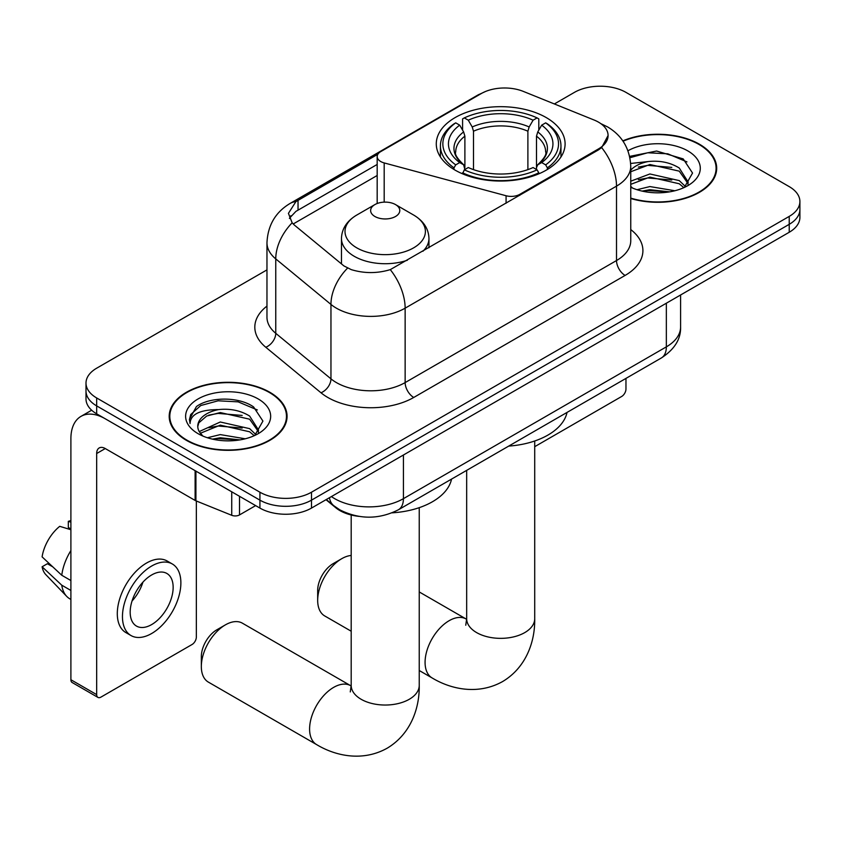 <?xml version="1.0" encoding="UTF-8"?>
<svg xmlns="http://www.w3.org/2000/svg" width="842" height="842" viewBox="0 0 842 842"><rect width="100%" height="100%" fill="white"/><g stroke="black" fill="none" stroke-linecap="round" stroke-linejoin="round"><path stroke-width="1.26" d="M519.798 195.323L519.798 194.344A12.156 7.02 180 0 1 506.074 195.744L384.184 162.927A12.156 7.02 180 0 1 380.731 161.527A12.156 7.02 180 0 1 377.174 156.57A12.156 7.02 180 0 1 380.731 151.613L481.319 93.536A32.806 18.945 0 0 1 523.335 91.41L594.094 120.017A32.806 18.945 0 0 1 598.473 122.132A32.806 18.945 0 0 1 608.082 135.53L601.651 147.592L598.473 149.897L390.278 269.629C377.269 273.555 364.27 273.555 351.261 269.629L343.894 265.904L294.353 225.056L292.153 222.814L288.427 213.352L295.91 201.606L377.858 154.244M546.226 117.575A64.402 37.185 0 0 0 476.046 109.513A64.402 37.185 0 0 0 436.282 143.866A64.402 37.185 0 0 0 455.154 170.158A64.402 37.185 0 0 0 525.334 178.22A64.402 37.185 0 0 0 565.098 143.866A64.402 37.185 0 0 0 546.226 117.575M519.798 194.344L598.473 148.929A32.806 18.945 0 0 0 608.082 135.53M358.829 516.356A36.459 21.05 180 0 1 335.769 507.747L326.012 499.706M630.753 198.512A58.94 34.027 0 0 0 716.689 168.274A58.94 34.027 0 0 0 699.428 144.214A58.94 34.027 0 0 0 622.817 140.877M269.808 392.256A58.94 34.027 0 0 0 205.585 384.878A58.94 34.027 0 0 0 169.2 416.316A58.94 34.027 0 0 0 186.461 440.377A58.94 34.027 0 0 0 250.695 447.744A58.94 34.027 0 0 0 287.069 416.316A58.94 34.027 0 0 0 269.808 392.256M169.81 419.379A58.94 34.027 0 0 0 169.61 420.284M266.967 269.882L96.672 368.196A36.459 21.05 0 0 0 86 383.078L86 398.95A36.459 21.05 0 0 0 96.672 413.832L259.925 508.084L259.925 500.148A36.459 21.05 0 0 0 311.487 500.148L789.228 224.33A36.459 21.05 0 0 0 799.9 209.447A36.459 21.05 0 0 1 789.228 224.33L311.487 500.148A36.459 21.05 0 0 1 259.925 500.148L96.672 405.897L259.925 500.148L259.925 492.212A36.459 21.05 0 0 0 311.487 492.212L789.228 216.394A36.459 21.05 0 0 0 799.9 201.512A36.459 21.05 0 0 0 789.228 186.629L625.964 92.378A36.459 21.05 0 0 0 574.412 92.378L554.362 103.955M86 391.014A36.459 21.05 0 0 0 96.672 405.897A36.459 21.05 0 0 1 86 391.014M289.427 218.246L295.91 211.384L377.174 164.453M86 383.078A36.459 21.05 0 0 0 96.672 397.961L259.925 492.212M286.669 420.284A58.94 34.027 0 0 0 286.469 419.379M716.289 172.242A58.94 34.027 0 0 0 716.089 171.336M259.925 508.084A36.459 21.05 0 0 0 311.487 508.084L789.228 232.266A36.459 21.05 0 0 0 799.9 217.383L799.9 201.512M630.753 198.123A58.33 33.68 0 0 0 716.089 168.274A58.33 33.68 0 0 0 699.007 144.466A58.33 33.68 0 0 0 623.048 141.214M637.015 189.713L649.898 186.566L674.863 190.755M642.057 191.092L649.898 189.713L669.632 191.85M630.753 181.188L649.898 173.968L679.241 180.598L685.493 186.566M630.753 184.335L649.898 177.115L679.241 183.756L683.862 187.661M630.658 163.464L648.203 161.548A30.375 17.535 0 0 0 630.753 170.168M648.203 161.548C659.854 160.327 670.2 162.474 679.241 168L688.135 181.998L687.925 184.314M630.753 171.736L649.898 164.516L679.241 171.147L688.04 183.567M630.753 186.345L632.479 188.019M630.753 187.24A42.532 24.555 0 0 0 687.83 185.64A42.532 24.555 0 0 0 687.83 150.907A42.532 24.555 0 0 0 627.964 150.76M684.367 187.429L692.545 173.052L683.22 158.906L656.623 151.034L629.637 156.38M629.921 157.728L647.73 152.77L667.78 153.812L686.967 161.906M638.341 167.105L647.73 165.369L671.79 167.4M638.341 179.714L647.73 177.967L671.79 179.999M642.867 191.271L647.73 190.566L669.179 191.923M534.712 446.681L621.67 396.477A6.073 3.505 120 0 0 625.964 389.036L625.964 378.395M186.892 440.124A58.33 33.68 0 0 0 250.463 447.428A58.33 33.68 0 0 0 286.469 416.316A58.33 33.68 0 0 0 269.377 392.498A58.33 33.68 0 0 0 205.816 385.204A58.33 33.68 0 0 0 169.81 416.316A58.33 33.68 0 0 0 186.892 440.124M207.395 437.745L220.278 434.598L245.243 438.798M212.437 439.135L220.278 437.756L240.012 439.892M199.207 431.588L220.278 422L249.621 428.641L255.873 434.598M200.259 433.304L220.278 425.147L249.621 431.788L254.242 435.703M254.747 435.472L262.925 421.084L253.6 406.949C238.77 396.319 209.384 396.814 196.407 406.591L189.408 419.411L190.071 423.537C190.46 414.296 199.964 409.644 218.583 409.591A30.375 17.535 0 0 0 197.765 426.231A30.375 17.535 0 0 0 199.238 431.641L202.859 436.061M218.583 409.591C230.234 408.359 240.58 410.517 249.621 416.043L258.515 430.041L258.305 432.346M197.765 426.578L198.796 422.852L206.658 416.043L220.278 412.548L249.621 419.19L258.42 431.609M258.21 398.95A42.532 24.555 0 0 0 198.07 398.95A42.532 24.555 0 0 0 198.07 433.672A42.532 24.555 0 0 0 258.21 433.672A42.532 24.555 0 0 0 258.21 398.95M189.408 419.705L190.724 414.517L200.754 405.539L218.11 400.803L238.16 401.855L257.347 409.949M208.721 415.148L218.11 413.401L242.17 415.443M208.721 427.747L218.11 426.01L242.17 428.041M213.247 439.313L218.11 438.608L239.549 439.966M317.676 600.367L317.676 590.442A21.871 12.63 -60 0 1 333.137 563.656L341.726 558.699A34.027 19.64 120 0 0 317.676 600.367A34.027 19.64 120 0 0 324.717 615.944L351.188 631.216M453.996 169.474L453.996 167.853L455.722 164.864A57.845 33.396 0 0 1 455.722 122.858L459.7 125.163A52.257 30.165 0 0 0 459.7 162.569L463.626 164.8L464.889 169.495M464.889 167.579L464.889 136.172L463.626 131.931L459.7 125.163M462.584 130.142L462.584 118.89L464.31 117.901A57.845 33.396 0 0 1 537.07 117.901L533.091 120.195A52.257 30.165 0 0 0 468.289 120.195L472.215 126.963L473.488 131.205L473.488 169.621M527.892 169.621L527.892 131.205L529.165 126.963L533.091 120.195M508.726 446.092A66.834 38.585 0 0 0 567.034 412.422M462.584 172.81A60.277 34.796 0 0 0 538.796 172.81L537.07 169.831A57.845 33.396 0 0 1 464.31 169.831L462.584 173.841M538.796 173.841L538.796 172.81M455.722 122.858L453.996 123.848A60.277 34.796 0 0 0 440.419 145.845A60.277 34.796 0 0 0 453.996 167.853M537.07 117.901L538.796 118.89L538.796 130.142M464.31 169.831L468.289 167.537A52.257 30.165 0 0 0 533.091 167.537L537.07 169.831M459.7 162.569L455.722 164.864M468.289 120.195L464.31 117.901M463.626 131.931A46.742 26.986 0 0 0 463.626 164.8L463.847 164.948C457.206 158.528 454.501 154.17 455.733 151.876A44.963 25.955 0 0 1 464.889 136.172M547.384 167.853A60.277 34.796 0 0 0 560.961 145.845A60.277 34.796 0 0 0 547.384 123.848L545.658 122.858A57.845 33.396 0 0 1 545.658 164.864L547.384 167.853L547.384 169.474M545.658 164.864L541.68 162.569A52.257 30.165 0 0 0 541.68 125.163L545.658 122.858M541.68 125.163L537.754 131.931L536.491 136.172L536.491 167.579L537.754 164.8L541.68 162.569M536.491 136.172A44.963 25.955 0 0 1 545.648 151.876C546.868 154.181 544.164 158.538 537.533 164.948L537.754 164.8A46.742 26.986 0 0 0 537.754 131.931M536.491 169.495L536.491 167.579M351.188 555.467A34.027 19.64 120 0 0 341.726 558.699L333.137 563.656M201.333 666.538L201.333 656.623A21.871 12.63 -60 0 1 216.794 629.827L225.393 624.869A34.027 19.64 120 0 0 201.333 666.538A34.027 19.64 120 0 0 208.374 682.115L316.645 744.623A34.027 19.64 -60 0 1 311.424 717.363A34.027 19.64 -60 0 1 333.653 687.377A34.027 19.64 -60 0 1 350.661 685.693L351.177 685.977M422.926 251.253A43.742 25.26 0 0 0 428.957 238.465C428.631 228.719 423.515 220.92 413.622 215.036L395.519 204.585A14.577 8.42 0 0 0 374.9 204.585A14.577 8.42 0 0 0 374.9 216.489A14.577 8.42 0 0 0 395.519 216.489A14.577 8.42 0 0 0 395.519 204.585L413.622 215.036A40.184 23.197 0 0 1 413.622 247.853A40.184 23.197 0 0 1 356.787 247.853A40.184 23.197 0 0 1 356.787 215.036C346.893 220.92 341.789 228.719 341.463 238.465A43.742 25.26 0 0 0 354.272 256.315A43.742 25.26 0 0 0 407.36 260.241M392.13 512.831A66.834 38.585 0 0 0 451.554 479.098M350.661 685.693L242.401 623.185A34.027 19.64 120 0 0 225.393 624.869L216.794 629.827M239.517 496.306L239.517 514.915L255.631 505.61M195.112 470.667L105.271 418.79A48.604 28.06 -120 0 0 80.969 416.39A48.604 28.06 -120 0 0 70.896 438.64L70.896 679.736L96.672 694.618L96.672 453.522A12.156 7.02 60 0 1 99.188 447.955A12.156 7.02 60 0 1 105.271 448.554L195.112 500.432L195.112 470.667A6.073 3.505 0 0 0 195.923 471.057M96.672 694.618A6.073 3.505 120 0 0 97.935 697.397L72.159 682.515A6.073 3.505 -60 0 1 70.896 679.736M97.935 697.397A6.073 3.505 120 0 0 100.966 697.102L192.05 644.509A6.073 3.505 120 0 0 196.344 637.068L196.344 500.99M239.517 514.915A6.073 3.505 180 0 1 231.739 515.304L195.923 500.822A6.073 3.505 180 0 1 195.112 500.432M151.665 624.575A30.375 17.535 120 0 0 171.515 597.799A30.375 17.535 120 0 0 166.853 573.455A30.375 17.535 120 0 0 151.665 574.96A30.375 17.535 120 0 0 131.815 601.735A30.375 17.535 120 0 0 136.478 626.08A30.375 17.535 120 0 0 151.665 624.575M132.036 601.02A30.375 17.535 120 0 0 142.94 582.138M70.896 522.156L68.318 521.366L68.318 527.471L70.896 528.965M172.326 563.982L167.169 561.014A41.311 23.85 120 0 0 146.508 563.056A41.311 23.85 120 0 0 119.522 599.462A41.311 23.85 120 0 0 125.858 632.574L131.005 635.542A41.311 23.85 120 0 0 151.665 633.5A41.311 23.85 120 0 0 178.651 597.094A41.311 23.85 120 0 0 172.326 563.982A41.311 23.85 120 0 0 151.665 566.034A41.311 23.85 120 0 0 124.679 602.44A41.311 23.85 120 0 0 131.005 635.542M70.896 550.563A40.1 23.155 120 0 0 61.771 575.265L42.1 556.867A31.596 18.24 120 0 1 59.729 526.334L70.896 529.723M70.896 580.538L61.771 575.265M52.741 566.824L47.384 563.73L42.1 566.782L61.771 585.19L70.896 590.463M61.771 585.19A40.1 23.155 120 0 0 66.718 596.389A40.1 23.155 120 0 0 69.749 598.778L70.896 599.441M70.896 520.651A31.596 18.24 120 0 0 68.318 521.366M42.1 566.782A31.596 18.24 120 0 0 45.836 574.644L66.718 596.389M598.473 148.929L598.473 149.897M506.074 203.248L506.074 195.744M384.184 202.143L384.184 162.927M630.753 229.571A60.761 35.08 180 0 1 625.111 275.429L413.738 397.466A12.156 7.02 60 0 1 405.139 382.584L616.512 260.546A48.604 28.06 0 0 0 630.753 240.707L630.753 166.284A48.604 28.06 180 0 1 616.512 186.135A42.532 24.555 -120 0 0 601.651 147.592M413.738 397.466A60.761 35.08 180 0 1 327.812 397.466A60.761 35.08 180 0 1 321.002 392.782L265.798 347.262A60.761 35.08 180 0 1 266.967 306.099M336.4 382.584A48.604 28.06 0 0 0 405.139 382.584L405.139 308.172A48.604 28.06 180 0 1 336.4 308.172A48.604 28.06 180 0 1 330.959 304.425L275.755 258.904A48.604 28.06 180 0 1 266.967 242.812L266.967 317.224A48.604 28.06 0 0 0 275.755 333.316L330.959 378.837A48.604 28.06 0 0 0 336.4 382.584M630.753 166.284C629.932 148.813 622.249 135.709 607.703 126.974L601.567 123.984A42.532 19.913 112 0 0 600.999 123.774M390.278 269.629A42.532 24.555 60 0 1 405.139 308.172L616.512 186.135L616.512 260.546A12.156 7.02 60 0 0 625.111 275.429M295.91 201.606A42.532 24.555 -120 0 0 290.006 203.49C275.471 212.226 267.788 225.33 266.967 242.812M290.006 203.49L477.751 95.104A42.532 24.555 60 0 1 480.971 93.736M292.153 222.814A42.532 28.449 129.5 0 0 275.755 258.904L275.755 333.316A12.156 8.125 -50.5 0 1 265.798 347.262M347.525 268.156A42.532 28.449 129.5 0 0 330.959 304.425L330.959 378.837A12.156 8.125 -50.5 0 1 321.002 392.782M293.184 223.983L377.174 175.494M290.922 215.71A32.806 18.945 -120 0 0 289.511 218.467M311.487 492.212L311.487 508.084M789.228 216.394L789.228 232.266M96.672 397.961L96.672 413.832M298.036 200.333L298.036 210.142M331.422 496.58A48.604 28.06 0 0 0 334.684 498.664A48.604 28.06 0 0 0 403.423 498.664L666.348 346.862A48.604 28.06 0 0 0 680.589 327.022C680.946 339.084 674.516 349.409 661.317 357.987L398.392 509.789A24.302 14.03 60 0 0 403.423 498.664L403.423 455.006M666.348 303.204L666.348 346.862A24.302 14.03 60 0 1 661.317 357.987M329.454 497.717A24.302 16.251 129.5 0 0 333.685 505.621L326.307 499.538M534.712 440.998L534.712 618.723A34.027 19.64 180 0 1 524.745 632.605A34.027 19.64 180 0 1 476.635 632.605A34.027 19.64 180 0 1 466.668 618.723L465.752 625.238M534.712 618.723C535.165 641.046 526.503 667.306 502.6 681.557C478.319 695.124 451.249 689.503 432.125 677.947A34.027 19.64 -60 0 1 426.905 650.687A34.027 19.64 -60 0 1 449.133 620.701A34.027 19.64 -60 0 1 466.152 619.017L466.657 619.312M527.892 131.205A44.963 25.955 0 0 0 473.488 131.205M529.165 126.963A46.742 26.986 0 0 0 472.215 126.963M419.232 507.663L419.232 685.388A34.027 19.64 180 0 1 409.265 699.281A34.027 19.64 180 0 1 361.144 699.281A34.027 19.64 180 0 1 351.188 685.388L350.272 691.913M96.672 453.522L105.271 448.554M195.923 471.131L195.923 500.822M231.739 515.304L231.739 491.812M377.174 203.511L377.174 156.57M477.751 95.104L485.539 91.473M601.567 123.984L600.925 123.721M398.392 509.789C378.837 519.619 359.271 519.619 339.715 509.789L333.685 505.621M680.589 327.022L680.589 294.984M716.089 173.147L716.089 168.274M286.469 421.189L286.469 416.316M169.81 421.189L169.81 416.316M432.125 677.947L419.232 670.506M440.419 156.97L440.419 145.845M560.961 156.97L560.961 145.845M466.152 619.017L419.232 591.937M466.668 470.373L466.668 618.723M419.232 685.388C419.674 707.722 411.022 733.971 387.12 748.233C362.828 761.799 335.769 756.179 316.645 744.623M428.957 247.769L428.957 238.465M341.463 263.893L341.463 238.465M374.9 204.585L356.787 215.036M351.188 514.999L351.188 685.388M80.969 416.39L91.652 410.212"/></g></svg>
